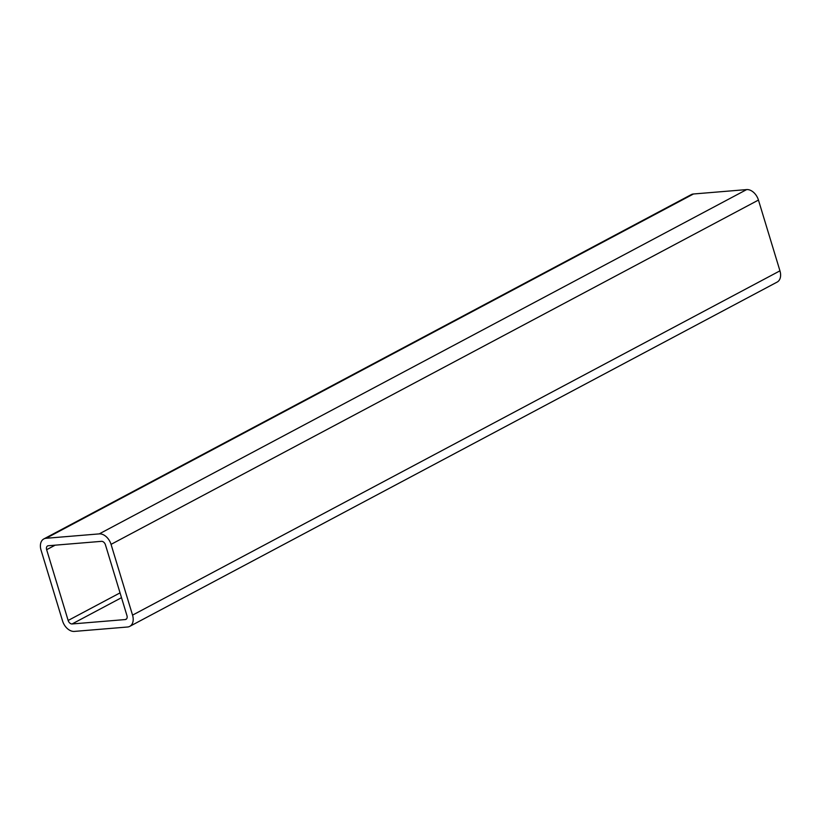<?xml version="1.0" encoding="UTF-8"?>
<svg xmlns="http://www.w3.org/2000/svg" width="821" height="821" viewBox="0 0 821 821"><rect width="100%" height="100%" fill="white"/><g stroke="black" fill="none" stroke-linecap="round" stroke-linejoin="round"><path stroke-width="1.23" d="M129.749 626.372L777.159 282.075A11.935 8.066 -118 0 0 779.95 270.838L758.45 200.067A11.935 8.066 -118 0 0 746.648 189.589L693.458 193.992A11.935 8.066 -118 0 0 691.251 194.628L43.841 538.925A11.935 8.066 -118 0 0 41.05 550.162L62.55 620.933A11.935 8.066 -118 0 0 74.352 631.411L127.542 627.008A11.935 8.066 -118 0 0 129.749 626.372A11.935 8.066 -118 0 0 132.55 615.134L111.051 544.364A11.935 8.066 -118 0 0 99.249 533.886L46.058 538.289A11.935 8.066 -118 0 0 43.841 538.925M101.517 541.337A3.982 2.689 62 0 1 105.447 544.826L126.947 615.596A3.982 2.689 62 0 1 126.013 619.342A3.982 2.689 62 0 1 125.285 619.557L72.084 623.96A3.982 2.689 62 0 1 68.153 620.471L46.653 549.701A3.982 2.689 62 0 1 47.577 545.955A3.982 2.689 62 0 1 48.316 545.739L101.517 541.337M746.648 189.589L99.249 533.886M693.458 193.992L46.058 538.289M758.45 200.067L111.051 544.364M779.95 270.838L132.55 615.134M55.151 545.175L46.653 549.701M120.04 592.875L68.153 620.471M121.508 597.678L72.084 623.96M126.608 618.849L125.285 619.557"/></g></svg>
